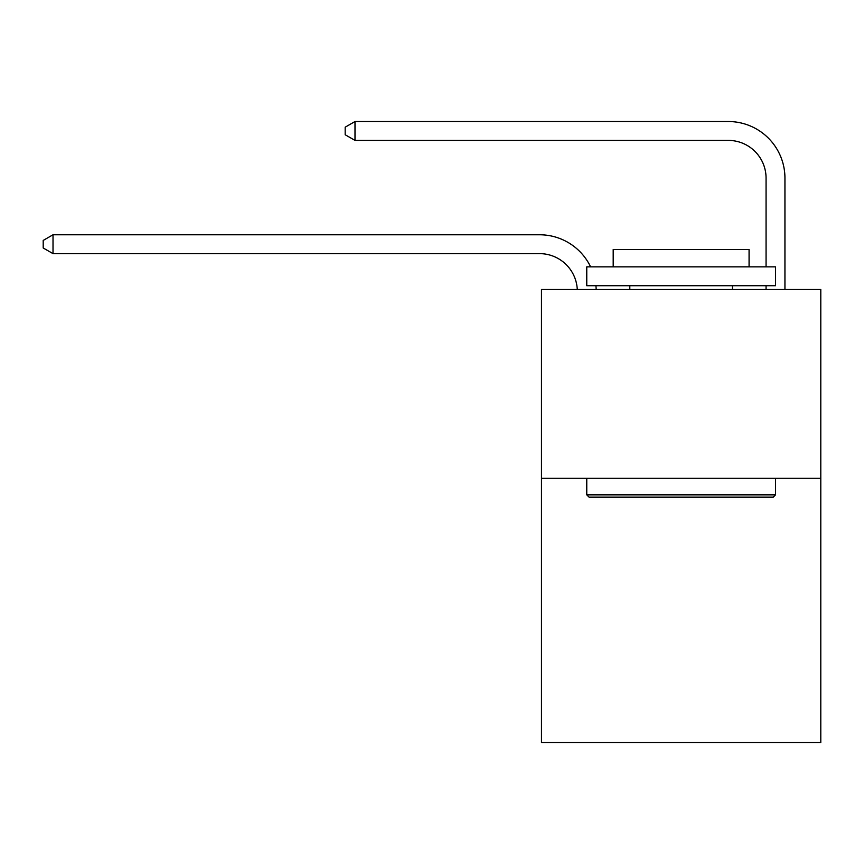 <?xml version="1.0" encoding="UTF-8"?>
<svg xmlns="http://www.w3.org/2000/svg" width="864" height="864" viewBox="0 0 864 864"><rect width="100%" height="100%" fill="white"/><g stroke="black" fill="none" stroke-linecap="round" stroke-linejoin="round"><path stroke-width="1.3" d="M820.8 478.246L820.8 742.478L541.469 742.478L541.469 289.505L820.8 289.505L820.8 478.246L541.469 478.246M577.282 289.505A37.746 37.746 0 0 0 539.579 253.638A37.746 37.746 0 0 1 577.282 289.505A37.746 37.746 0 0 0 539.579 253.638A37.746 37.746 0 0 1 577.282 289.505A37.746 37.746 0 0 0 539.579 253.638A37.746 37.746 0 0 1 577.282 289.505A37.746 37.746 0 0 0 539.579 253.638A37.746 37.746 0 0 1 577.282 289.505A37.746 37.746 0 0 0 539.579 253.638A37.746 37.746 0 0 1 577.282 289.505A37.746 37.746 0 0 0 539.579 253.638A37.746 37.746 0 0 1 577.282 289.505A37.746 37.746 0 0 0 539.579 253.638A37.746 37.746 0 0 1 577.282 289.505A37.746 37.746 -148.5 0 0 539.579 253.638L53.017 253.638L43.2 247.979L43.2 240.43L53.017 234.77L539.579 234.77A56.624 56.624 0 0 1 590.609 266.857M766.066 266.857L766.066 178.146A37.746 37.746 0 0 0 728.32 140.4L354.996 140.4L345.179 134.741L345.179 127.192L354.996 121.522L728.32 121.522A56.624 56.624 0 0 1 784.944 178.146L784.944 289.505M53.017 234.77L539.579 234.77L53.017 234.77L539.579 234.77L53.017 234.77L539.579 234.77L53.017 234.77L539.579 234.77L53.017 234.77L539.579 234.77L53.017 234.77L539.579 234.77L53.017 234.77L539.579 234.77L53.017 234.77L53.017 253.638M766.066 178.146A37.746 37.746 0 0 0 728.32 140.4A37.746 37.746 0 0 1 766.066 178.146A37.746 37.746 0 0 0 728.32 140.4A37.746 37.746 0 0 1 766.066 178.146A37.746 37.746 0 0 0 728.32 140.4A37.746 37.746 0 0 1 766.066 178.146A37.746 37.746 0 0 0 728.32 140.4A37.746 37.746 0 0 1 766.066 178.146A37.746 37.746 0 0 0 728.32 140.4A37.746 37.746 0 0 1 766.066 178.146A37.746 37.746 0 0 0 728.32 140.4A37.746 37.746 0 0 1 766.066 178.146A37.746 37.746 0 0 0 728.32 140.4A37.746 37.746 0 0 1 766.066 178.146M354.996 121.522L728.32 121.522L354.996 121.522L728.32 121.522L354.996 121.522L728.32 121.522L354.996 121.522L728.32 121.522L354.996 121.522L728.32 121.522L354.996 121.522L728.32 121.522L354.996 121.522L728.32 121.522L354.996 121.522L354.996 140.4M589.032 497.113L586.764 494.845L775.505 494.845L773.237 497.113L589.032 497.113M775.505 266.857L775.505 285.725L586.764 285.725L586.764 266.857L775.505 266.857M613.192 266.857L613.192 249.491L749.077 249.491L749.077 266.857M775.505 478.246L775.505 494.845M586.764 478.246L586.764 494.845M732.467 285.725L732.467 289.505M629.802 285.725L629.802 289.505M595.922 285.725A56.624 56.624 0 0 1 596.171 289.505M766.066 289.505L766.066 285.725"/></g></svg>
